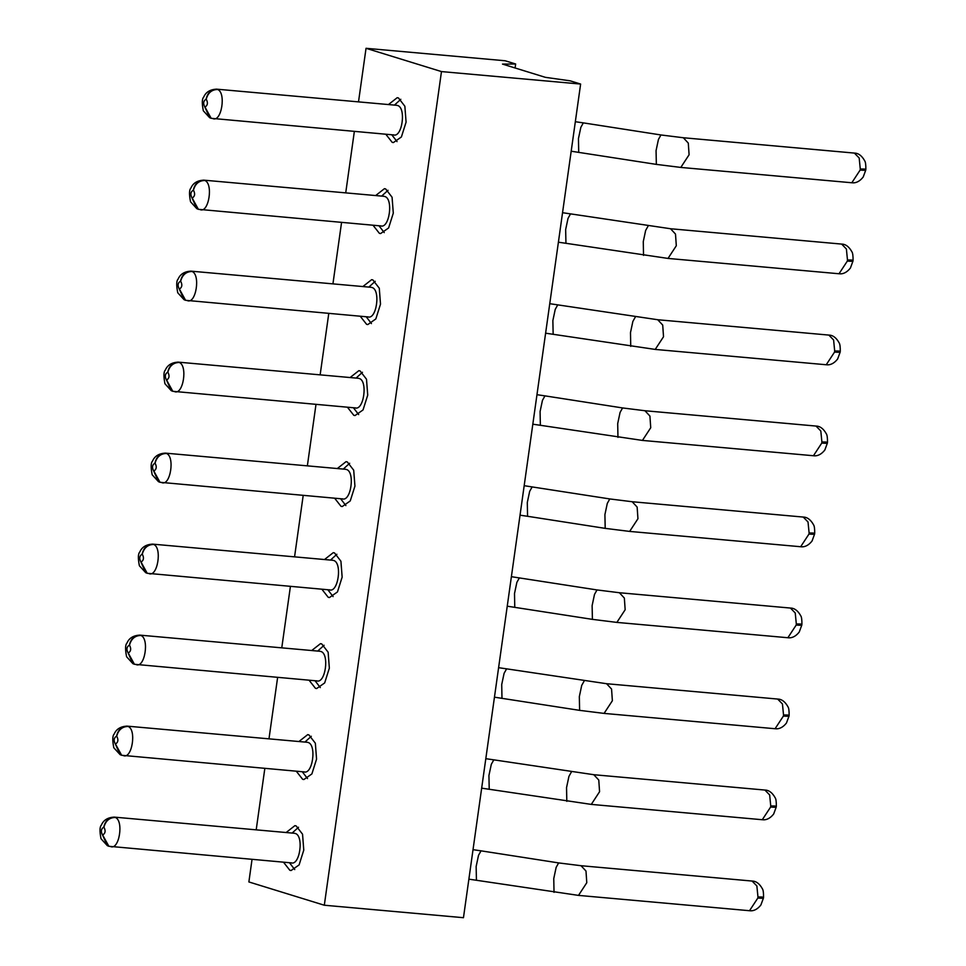 <?xml version="1.0" encoding="UTF-8"?>
<svg xmlns="http://www.w3.org/2000/svg" width="966" height="966" viewBox="0 0 966 966"><rect width="100%" height="100%" fill="white"/><g stroke="black" fill="none" stroke-linecap="round" stroke-linejoin="round"><path stroke-width="1.45" d="M358.507 101.877L366.042 48.3L441.474 71.581L580.626 84.054L570.169 80.83L545.355 77.328L502.501 64.094L515.651 63.998L515.083 67.982M366.042 48.3L505.194 60.773L515.651 63.998M441.474 71.581L324.31 905.227L248.878 881.946L252.041 859.366M256.195 829.842L264.841 768.381M268.983 738.845L277.628 677.383M281.77 647.848L290.416 586.386M294.558 556.851L303.203 495.389M307.357 465.853L315.991 404.392M320.144 374.868L328.778 313.407M332.932 283.871L341.566 222.409M345.719 192.874L354.353 131.412M286.141 832.523L294.896 825.652L296.103 825.882L302.551 834.201L303.771 850.116L299.098 864.92L291.08 870.523L289.86 870.294L283.485 862.191M298.929 741.526L307.683 734.655L308.891 734.885L315.351 743.204L316.558 759.119L311.885 773.935L303.867 779.538L302.648 779.308L296.272 771.194M311.716 650.529L320.47 643.658L321.69 643.887L328.138 652.207L329.346 668.122L324.673 682.938L316.655 688.541L315.447 688.311L309.06 680.197M324.504 559.531L333.258 552.661L334.478 552.89L340.926 561.222L342.145 577.137L337.46 591.941L329.442 597.543L328.235 597.314L321.847 589.2M337.303 468.546L346.045 461.663L347.265 461.893L353.713 470.225L354.933 486.14L350.247 500.943L342.23 506.546L341.022 506.317L334.634 498.215M350.09 377.549L358.845 370.678L360.052 370.896L366.5 379.227L367.72 395.142L363.035 409.946L355.017 415.549L353.81 415.32L347.422 407.217M362.878 286.552L371.632 279.681L372.84 279.911L379.288 288.23L380.507 304.145L375.822 318.949L367.805 324.552L366.597 324.335L360.221 316.22M375.665 195.555L384.42 188.684L385.627 188.913L392.075 197.233L393.295 213.148L388.61 227.964L380.592 233.567L379.384 233.337L373.009 225.223M388.453 104.557L397.207 97.687L398.415 97.916L404.863 106.236L406.082 122.163L401.397 136.967L393.379 142.57L392.172 142.34L385.796 134.226M324.31 905.227L463.463 917.7L580.626 84.054M298.518 827.27L292.13 833.054M289.474 862.723L294.727 869.557M311.306 736.273L304.918 742.069M302.261 771.725L307.514 778.572M324.093 645.276L317.705 651.072M315.049 680.74L320.301 687.575M336.88 554.279L330.493 560.075M327.836 589.743L333.089 596.577M349.668 463.282L343.28 469.078M340.624 498.746L345.876 505.58M362.455 372.284L356.068 378.08M353.411 407.749L358.664 414.583M375.243 281.299L368.855 287.083M366.199 316.751L371.451 323.586M388.03 190.302L381.655 196.098M378.986 225.766L384.239 232.601M400.818 99.305L394.442 105.101M391.773 134.769L397.026 141.604M290.923 862.771C299.858 866.49 304.242 835.288 295.053 833.404L294.256 833.247M303.71 771.786C312.646 775.493 317.029 744.291 307.84 742.407L307.043 742.25M316.498 680.788C325.433 684.496 329.829 653.306 320.627 651.41L319.831 651.265M329.285 589.791C338.233 593.498 342.616 562.309 333.415 560.413L332.618 560.268M342.073 498.794C351.02 502.501 355.403 471.311 346.202 469.416L345.405 469.271M354.86 407.797C363.808 411.504 368.191 380.314 358.99 378.43L358.193 378.274M367.648 316.812C376.595 320.519 380.978 289.317 371.777 287.433L370.98 287.276M380.447 225.815C389.383 229.522 393.766 198.32 384.565 196.436L383.768 196.279M393.234 134.817C402.17 138.524 406.553 107.335 397.364 105.439L396.555 105.294M108.12 845.975L107.407 845.685M107.298 845.636L102.541 834.962C100.633 831.448 101.056 828.84 103.785 827.138C105.27 820.665 108.929 817.369 114.785 817.248L113.976 817.091M114.785 817.248L115.304 817.453C109.436 817.562 105.632 820.81 103.93 827.198C105.825 830.712 105.415 833.32 102.674 835.022L108.844 846.252L107.48 845.721M120.907 754.977L120.195 754.688M120.098 754.639L115.328 743.977C113.42 740.451 113.843 737.843 116.572 736.14C118.057 729.668 121.716 726.372 127.572 726.251L126.763 726.094M127.572 726.251L128.092 726.456C122.223 726.565 118.432 729.813 116.717 736.201C118.613 739.715 118.202 742.323 115.461 744.025L121.631 755.255L120.267 754.724M133.694 663.992L132.982 663.69M319.891 651.265L139.623 635.109C133.223 635.543 128.997 638.2 126.957 643.102C125.254 644.745 125.133 649.297 126.594 656.759L132.91 663.666L128.116 652.98C126.208 649.454 126.631 646.846 129.359 645.155C130.845 638.671 134.503 635.374 140.36 635.254L139.563 635.097M140.36 635.254L140.879 635.459C135.011 635.568 131.219 638.816 129.504 645.203C131.4 648.717 130.99 651.326 128.249 653.028L134.419 664.258L133.054 663.727M146.482 572.995L145.769 572.705M332.678 560.268L152.411 544.112C146.011 544.546 141.785 547.203 139.744 552.105C138.041 553.747 137.921 558.3 139.382 565.762L145.697 572.669L140.903 561.983C138.995 558.469 139.418 555.861 142.147 554.158C143.632 547.674 147.291 544.377 153.147 544.256L152.35 544.112M153.147 544.256L153.666 544.462C147.798 544.57 144.006 547.819 142.292 554.206C144.188 557.732 143.777 560.34 141.048 562.031L147.206 573.261L145.842 572.741M159.269 481.998L158.557 481.708M345.466 469.271L165.198 453.114C158.798 453.549 154.584 456.218 152.531 461.108C150.829 462.75 150.708 467.303 152.169 474.765L158.484 481.672L153.691 470.985C151.795 467.472 152.205 464.863 154.934 463.161C156.42 456.676 160.09 453.38 165.935 453.259L165.138 453.114M165.935 453.259L166.466 453.465C160.585 453.585 156.794 456.833 155.079 463.209C156.975 466.735 156.564 469.343 153.835 471.046L159.994 482.275L158.629 481.744M172.057 391.001L171.344 390.711M171.248 390.662L166.478 379.988C164.582 376.474 164.993 373.866 167.722 372.164C169.207 365.691 172.878 362.383 178.722 362.262L177.925 362.117M178.722 362.262L179.253 362.467C173.373 362.588 169.581 365.836 167.867 372.224C169.774 375.738 169.352 378.346 166.623 380.049L172.781 391.278L171.417 390.747M184.856 300.003L184.132 299.714M184.035 299.665L179.265 288.991C177.37 285.477 177.78 282.869 180.521 281.166C181.994 274.694 185.665 271.398 191.51 271.277L190.713 271.12M191.51 271.277L192.041 271.482C186.16 271.591 182.369 274.839 180.654 281.227C182.562 284.741 182.139 287.349 179.41 289.051L185.569 300.281L184.216 299.75M197.644 209.018L196.919 208.716M196.822 208.668L192.053 198.006C190.157 194.48 190.568 191.872 193.309 190.169C194.782 183.697 198.453 180.401 204.297 180.28L203.5 180.123M204.297 180.28L204.828 180.485C198.948 180.594 195.156 183.842 193.441 190.23C195.349 193.743 194.927 196.352 192.198 198.054L198.356 209.284M210.431 118.021L209.707 117.719M396.628 105.294L216.36 89.138C209.96 89.572 205.734 92.229 203.681 97.131C201.991 98.773 201.858 103.326 203.319 110.788L209.646 117.695L204.84 107.009C202.945 103.495 203.355 100.887 206.096 99.184C207.569 92.7 211.24 89.403 217.096 89.283L216.287 89.138M217.096 89.283L217.616 89.488C211.735 89.597 207.944 92.845 206.229 99.232C208.137 102.746 207.714 105.366 204.985 107.057L211.156 118.287L209.791 117.755M826.111 442.343C828.671 443.249 827.222 443.503 821.764 443.08L813.444 455.747M821.764 443.08L821.897 441.969L826.147 442.042M838.899 351.346C841.458 352.252 840.009 352.505 834.552 352.083L826.232 364.75M834.552 352.083L834.684 350.972L838.935 351.044M851.686 260.349C854.246 261.267 852.797 261.508 847.339 261.086L839.019 273.752M847.339 261.086L847.472 259.975L851.722 260.047M800.536 624.326C803.096 625.243 801.647 625.485 796.189 625.062L787.87 637.729M796.189 625.062L796.322 623.951L800.572 624.024M762.162 897.317C764.734 898.223 763.285 898.477 757.827 898.054L749.507 910.721M757.827 898.054L757.96 896.943L762.198 897.016M774.961 806.32C777.521 807.238 776.072 807.479 770.614 807.057L762.295 819.723M770.614 807.057L770.747 805.946L774.998 806.018M813.324 533.329C815.884 534.246 814.435 534.488 808.977 534.065L800.657 546.732L629.578 531.409L605.199 528.366L604.909 514.624L607.288 503.419L609.8 498.939L524.176 485.693M808.977 534.065L809.11 532.954L813.36 533.039M864.473 169.352C867.033 170.27 865.584 170.511 860.126 170.088L851.819 182.755M860.126 170.088L860.271 168.978L864.51 169.05M787.749 715.323C790.309 716.241 788.86 716.482 783.402 716.06L775.082 728.726M783.402 716.06L783.535 714.949L787.785 715.021M827.415 443.008L824.831 450.023C821.378 454.394 817.562 456.302 813.408 455.735L642.378 440.411L540.368 425.294L540.079 411.552L542.457 400.335L544.969 395.867L536.963 394.696M840.203 352.01L837.619 359.026C834.165 363.397 830.362 365.305 826.196 364.75L655.165 349.414L553.156 334.296L552.866 320.555L555.245 309.349L557.756 304.87L549.751 303.698M852.99 261.013L850.406 268.029C846.953 272.4 843.149 274.308 838.983 273.752L667.953 258.417L565.943 243.299L565.653 229.558L568.032 218.352L570.544 213.872L562.538 212.713M514.769 607.276L514.504 593.547L516.882 582.329L519.394 577.849M763.466 897.982L760.894 904.997C757.429 909.368 753.625 911.276 749.459 910.709L578.429 895.385L476.431 880.268L476.141 866.526L478.52 855.321L481.032 850.841L473.026 849.669M776.253 806.984L773.681 814C770.216 818.371 766.412 820.279 762.259 819.723L591.216 804.388L489.219 789.27L488.929 775.529L491.308 764.323L493.819 759.844L485.813 758.684M605.199 528.366L527.581 516.291L527.291 502.549L529.67 491.332L532.181 486.864M578.719 152.302L578.453 138.561L580.832 127.355L583.331 122.875L575.325 121.716M501.982 698.273L501.716 684.532L504.095 673.326L506.607 668.846L498.601 667.687M617.962 437.369L617.697 423.627L620.075 412.422L622.587 407.942L544.945 395.867M630.75 346.371L630.484 332.642L632.863 321.424L635.374 316.957M643.537 255.386L643.271 241.645L645.65 230.427L648.162 225.959M801.84 624.99L799.256 632.018C795.803 636.389 791.987 638.297 787.833 637.729L616.791 622.394L592.412 619.363L592.122 605.622L594.501 594.416L597.012 589.936L511.388 576.69M554.025 892.342L553.76 878.613L556.138 867.396L558.638 862.916L481.008 850.841M566.813 801.345L566.547 787.616L568.926 776.398L571.425 771.931M865.778 170.016L863.193 177.032C859.74 181.415 855.936 183.311 851.77 182.755L680.74 167.42L656.349 164.389L656.059 150.648L658.438 139.442L660.949 134.962L583.319 122.875M789.053 715.987L786.469 723.003C783.015 727.386 779.2 729.282 775.046 728.726L604.004 713.391L579.612 710.36L579.334 696.619L581.713 685.401L584.225 680.933M115.304 817.453C123.986 820.593 119.253 850.249 110.655 846.614L111.452 846.771M128.092 726.456C136.774 729.596 132.04 759.252 123.443 755.629L124.24 755.774M140.879 635.459C149.561 638.598 144.828 668.255 136.23 664.632L137.039 664.777M153.666 544.462C162.348 547.601 157.615 577.257 149.018 573.635L149.827 573.78M166.466 453.465C175.136 456.604 170.402 486.272 161.805 482.638L162.614 482.795M179.253 362.467C187.923 365.619 183.202 395.275 174.592 391.641L175.401 391.798M192.041 271.482C200.711 274.622 195.989 304.278 187.38 300.643L188.189 300.8M204.828 180.485C213.498 183.625 208.777 213.281 200.179 209.658L200.976 209.803M217.616 89.488C226.298 92.627 221.564 122.284 212.967 118.661L213.764 118.806M642.438 440.411L650.734 427.745L649.925 416.068L644.962 410.743M655.226 349.414L663.521 336.748L662.712 325.071L657.749 319.746M668.013 258.429L676.309 245.75L675.5 234.074L670.549 228.749M616.863 622.406L625.159 609.739L624.35 598.063L619.387 592.726M578.501 895.385L586.785 882.719L585.988 871.042L581.025 865.717M591.289 804.4L599.572 791.722L598.775 780.045L593.812 774.72M629.651 531.409L637.946 518.742L637.137 507.065L632.175 501.728M680.801 167.432L689.096 154.765L688.287 143.089L683.336 137.752M604.076 713.403L612.372 700.736L611.563 689.06L606.6 683.723M816.029 426.066L820.81 430.993L821.897 441.969M557.732 304.87L657.822 319.746L828.852 335.081L833.61 339.996L834.684 350.972M570.532 213.872L670.609 228.749L841.64 244.084L846.397 249.011L847.472 259.975M790.442 608.061L795.235 612.987L796.322 623.951M752.079 881.04L756.873 885.967L757.96 896.943M493.795 759.844L593.873 774.72L764.915 790.055L769.66 794.97L770.747 805.946M803.241 517.064L808.023 521.99L809.11 532.954M854.391 153.087L859.185 158.013L860.271 168.978M777.654 699.058L782.448 703.985L783.535 714.949M540.368 425.294L532.821 424.195M553.156 334.296L545.609 333.198M565.943 243.299L558.396 242.2M592.412 619.363L507.247 606.189M476.431 880.268L468.872 879.169M489.219 789.27L481.66 788.171M527.581 516.291L520.034 515.192M656.349 164.389L571.184 151.215M579.612 710.36L494.459 697.174M789.137 715.299C789.174 710.722 788.775 707.873 787.942 706.75C785.129 701.69 781.723 699.118 777.702 699.058L606.672 683.723L506.582 668.846M294.316 833.26L114.048 817.103C107.649 817.526 103.422 820.194 101.382 825.085C99.679 826.727 99.558 831.291 101.007 838.742L107.335 845.648M291.66 862.916L108.953 846.288M307.103 742.262L126.836 726.106C120.436 726.541 116.21 729.197 114.169 734.088C112.467 735.742 112.346 740.294 113.795 747.756L120.122 754.651M304.447 771.931L121.74 755.291M317.234 680.933L134.528 664.294M330.022 589.936L147.315 573.297M342.809 498.939L160.102 482.3M358.253 378.274L177.986 362.117C171.586 362.552 167.372 365.22 165.319 370.111C163.616 371.753 163.496 376.305 164.957 383.768L171.272 390.675M355.597 407.942L172.89 391.315M371.041 287.288L190.785 271.132C184.373 271.555 180.159 274.223 178.106 279.114C176.404 280.768 176.283 285.32 177.744 292.77L184.059 299.677M368.384 316.957L185.677 300.317M383.84 196.291L203.572 180.135C197.173 180.57 192.946 183.226 190.894 188.129C189.191 189.771 189.07 194.323 190.531 201.785L196.847 208.692M381.172 225.959L198.465 209.32M393.959 134.962L211.264 118.323M827.5 442.307C827.536 437.731 827.138 434.893 826.304 433.77C823.503 428.699 820.086 426.139 816.065 426.066L645.034 410.743L622.563 407.942M801.925 624.302C801.961 619.725 801.563 616.876 800.729 615.753C797.928 610.693 794.511 608.133 790.49 608.061L619.46 592.738L596.988 589.936M763.551 897.281C763.599 892.717 763.2 889.867 762.367 888.744C759.554 883.673 756.137 881.113 752.128 881.052L581.085 865.717L558.626 862.916M814.712 533.304C814.749 528.728 814.35 525.878 813.517 524.755C810.716 519.696 807.298 517.136 803.277 517.064L632.247 501.74L609.775 498.939M865.862 169.328C865.898 164.751 865.512 161.902 864.679 160.779C861.865 155.719 858.448 153.159 854.427 153.087L683.397 137.752L660.925 134.962M197.004 208.753L198.368 209.284M840.287 351.31C840.323 346.746 839.925 343.896 839.092 342.773C836.29 337.714 832.873 335.142 828.852 335.081M853.075 260.313C853.111 255.749 852.712 252.899 851.891 251.776C849.078 246.716 845.661 244.144 841.64 244.084M776.338 806.284C776.386 801.72 775.988 798.87 775.155 797.747C772.341 792.688 768.936 790.116 764.915 790.055M814.628 534.005L812.044 541.02C808.59 545.392 804.775 547.299 800.621 546.732"/></g></svg>
